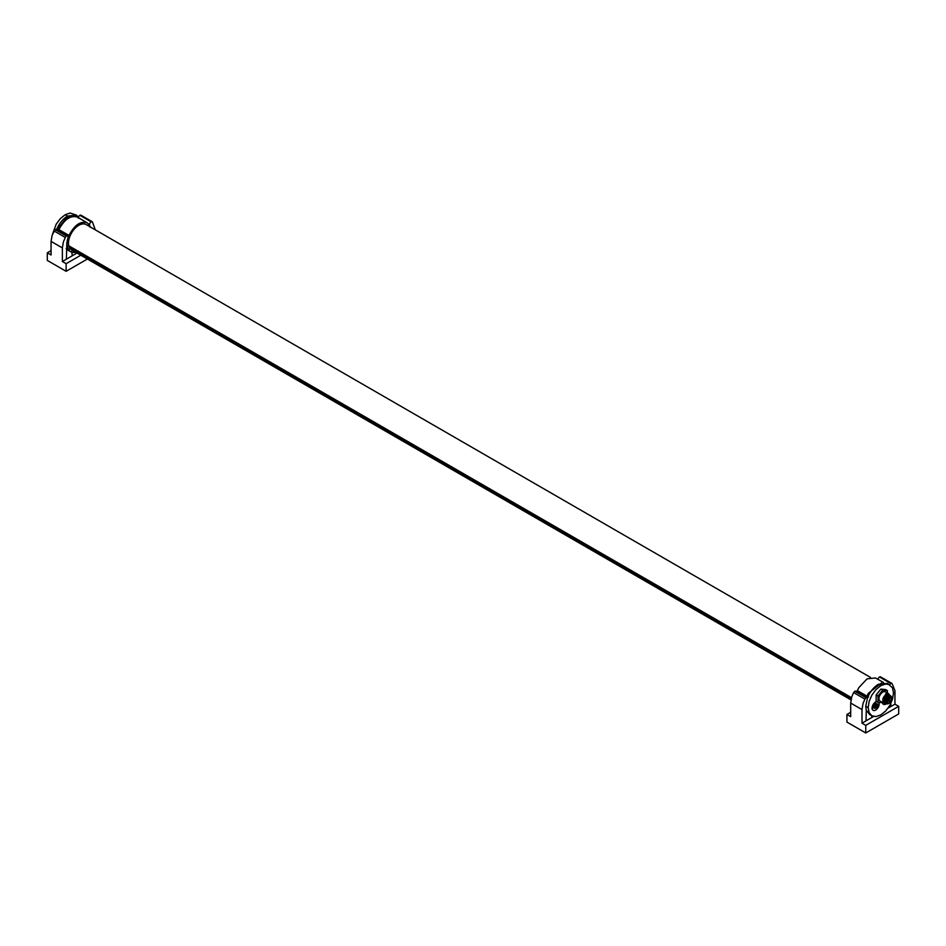 <?xml version="1.0" encoding="UTF-8"?>
<svg xmlns="http://www.w3.org/2000/svg" width="946" height="946" viewBox="0 0 946 946"><rect width="100%" height="100%" fill="white"/><g stroke="black" fill="none" stroke-linecap="round" stroke-linejoin="round"><path stroke-width="1.42" d="M75.727 252.144L75.03 251.494L74.155 252.416A16.638 9.614 -60 0 1 72.038 252.263A16.638 9.614 -60 0 1 71.825 252.215L70.832 251.66M88.427 224.545L90.213 227.229M88.356 224.935L89.362 225.089L88.356 224.935L88.652 224.096L87.221 222.878C80.599 220.761 74.521 224.947 69.011 235.436L69.212 236.394L68.112 237.127A2.4 1.384 120 0 0 67.615 236.039A2.4 1.384 120 0 0 66.48 236.122A2.4 1.384 120 0 0 65.298 237.446L63.441 241.727L62.365 247.899L51.06 241.384L51.06 254.994L47.3 252.819L51.06 250.643M69.212 236.394L69.011 235.436L58.889 229.618C64.565 219.117 70.796 214.979 77.607 217.19L87.221 222.878M67.154 240.58L68.313 237.245M67.852 241.36L67.391 240.71L67.852 241.36L66.894 242.294M66.764 245.345L67.142 242.436M67.899 245.794L67.142 245.558L67.899 245.794L67.391 247.012L66.728 246.646M66.681 248.491L68.313 249.401L67.391 247.012M69.212 249.224L68.313 249.401L69.212 249.224L69.011 250.406L66.161 248.798M71.695 251.198L71.825 252.215L71.695 251.198L70.749 251.79L66.646 249.484L70.749 251.79L69.011 250.406M66.397 259.169L77.028 253.043M70.82 251.671L71.872 252.275L72.239 255.81M75.621 252.227A16.638 9.602 -60 0 1 71.872 252.275M77.596 217.178L76.709 216.752M57.931 229.062L57.671 230.304M75.479 252.215L74.391 251.601M58.889 229.618L57.635 228.897L66.362 217.781L75.94 216.22M78.258 218.219L78.53 217.024A2.4 1.384 -60 0 1 79.89 215.333A2.4 1.384 -60 0 1 81.025 215.25A2.4 1.384 -60 0 1 81.084 215.286L92.259 221.742M66.48 236.122L55.187 229.594A2.4 1.384 120 0 1 56.322 229.511A2.4 1.384 120 0 1 56.547 229.712C59.09 223.552 62.755 218.999 67.533 216.055L76.413 215.109L78.53 217.024M47.3 252.819L47.3 260.422L66.125 271.301L87.387 259.027M68.112 237.127L66.823 243.157L66.397 259.18L62.365 261.51L62.365 247.899M80.8 255.219L66.125 263.686L62.365 261.51M90.509 227.087L88.593 224.19M89.563 224.746A2.4 1.384 -60 0 1 91.183 221.849L79.89 215.333M67.533 216.055L65.168 214.73L70.075 213.039L76.413 215.109M52.763 233.508L56.204 224.19L60.26 218.715L65.168 214.73M92.377 221.813L91.183 221.849L92.377 221.813L95.309 229.854M66.125 271.301L66.125 263.686M55.187 229.594L52.136 235.211L51.06 241.384M90.237 226.922L89.243 224.557M856.638 692.389L857.348 690.58L866.914 696.138L868.393 693.264L881.684 682.858M883.564 682.527L875.44 677.951L867.08 678.85L858.779 687.707L857.348 690.58M865.756 706.248L868.168 707.596L869.126 712.61L871.81 715.755L875.972 716.595L880.832 714.904L885.704 710.978L889.855 705.338L892.551 699.094L893.497 692.969L892.516 687.872L887.561 683.414L878.467 684.242C873.678 687.186 870.013 691.739 867.47 697.9L865.756 706.248L866.3 710.198L869.658 714.585M868.57 697.084L866.914 696.138M850.691 712.303L846.93 714.478L850.691 716.654L850.691 703.044L851.767 696.871L853.623 692.578L864.916 699.106A2.4 1.384 120 0 1 866.11 697.781L854.817 691.254L853.623 692.578M871.692 715.696L871.869 717.47L873.607 716.465M866.3 710.198L866.039 720.84M871.81 715.755L869.587 714.537M867.47 697.9A2.4 1.384 120 0 0 867.246 697.699L855.941 691.171A2.4 1.384 120 0 0 854.817 691.254M867.246 697.699A2.4 1.384 120 0 0 866.11 697.781M878.467 684.242L880.832 685.661L875.925 689.634L871.881 695.109L869.161 701.353L868.168 707.596M889.796 684.774L885.74 683.97L880.832 685.661M889.701 684.715A2.4 1.384 -60 0 1 890.813 683.52L879.52 676.993A2.4 1.384 -60 0 1 880.655 676.91A2.4 1.384 -60 0 1 880.702 676.946L891.889 683.402M877.947 679.358A2.4 1.384 -60 0 1 879.52 676.993M888.069 708.116L890.907 706.485L890.825 703.517M846.93 714.478L846.93 722.094L865.756 732.961L898.7 713.934L898.7 706.331L894.94 704.155L894.94 690.545L892.007 683.473L890.813 683.52L892.007 683.473M865.756 732.961L865.756 725.346L861.995 723.17L861.995 709.559L863.059 703.386L864.916 699.106M861.995 723.17L871.869 717.47M890.907 706.485L894.94 704.155M879.059 702.429L878.645 706.733L871.987 708.105L872.673 705.255L876.41 701.4M886.686 703.789L882.382 702.724A4.99 2.885 120 0 0 883.375 704.25L883.517 704.332A4.99 2.885 120 0 0 886.012 704.084A4.99 2.885 120 0 0 886.544 703.741M898.7 706.331L865.756 725.346M876.469 701.435A4.99 2.885 120 0 0 875.582 701.79M871.987 708.022A4.99 2.885 120 0 0 873.028 710.233L873.158 710.316A4.99 2.885 120 0 0 875.665 710.068A4.99 2.885 120 0 0 878.846 702.405M886.024 694.66A4.564 2.637 120 0 0 883.044 698.668A4.564 2.637 120 0 0 883.741 702.322A4.564 2.637 120 0 0 884.368 702.523A4.564 2.637 -60 0 1 883.741 702.322A4.564 2.637 -60 0 1 883.044 698.668A4.564 2.637 -60 0 1 886.024 694.66A4.564 2.637 -60 0 1 888.294 694.435A4.564 2.637 120 0 0 886.024 694.66M888.59 694.872L888.176 694.636A4.328 2.495 120 0 0 886.024 694.849A4.328 2.495 120 0 0 883.197 698.656A4.328 2.495 120 0 0 883.86 702.121L884.262 702.358M883.978 701.447A4.328 2.495 -60 0 1 883.954 701.305A4.328 2.495 -60 0 1 886.958 695.393A4.328 2.495 -60 0 1 887.514 695.121A4.328 2.495 -60 0 1 887.655 695.085M889.713 695.239A4.588 2.649 120 0 0 889.488 695.085A4.588 2.649 120 0 0 887.786 695.026A4.588 2.649 120 0 0 887.194 695.31A4.588 2.649 120 0 0 884.002 701.589A4.588 2.649 120 0 0 884.9 703.032A4.588 2.649 120 0 0 885.149 703.15M888.684 703.481A4.363 2.519 -60 0 1 886.769 703.812L885.645 703.434A4.588 2.649 -60 0 1 885.373 703.304A4.588 2.649 -60 0 1 884.664 699.626A4.588 2.649 -60 0 1 887.667 695.582A4.588 2.649 -60 0 1 889.961 695.357A4.588 2.649 -60 0 1 890.21 695.523L891.097 696.303A4.363 2.519 -60 0 1 891.7 698.928M888.838 696.753C892.48 696.824 892.48 698.999 888.838 703.268L886.024 701.636L888.838 696.753M886.024 701.589A3.855 2.223 120 0 0 886.816 703.304A3.855 2.223 120 0 0 888.743 703.103A3.855 2.223 120 0 0 891.274 699.709A3.855 2.223 120 0 0 890.683 696.611A3.855 2.223 120 0 0 888.791 696.776L890.02 697.533L889.689 698.656M69.448 246.173L69.141 247.06A14.639 8.455 120 0 0 70.323 248.975L70.442 249.035M870.533 677.431L86.157 224.569A14.639 8.455 120 0 0 78.837 225.29A14.639 8.455 120 0 0 68.739 245.759L851.518 697.687M882.535 702.736A4.99 2.885 120 0 0 883.517 704.332M876.611 701.518A4.99 2.885 120 0 0 875.665 701.908A4.99 2.885 120 0 0 872.401 706.307A4.99 2.885 120 0 0 873.158 710.316M877.521 704.912A2.625 1.514 -60 0 1 876.587 707.312A2.625 1.514 -60 0 1 875.665 708.14A2.625 1.514 -60 0 1 874.731 708.388A2.625 1.514 -60 0 1 873.797 707.064A2.625 1.514 -60 0 1 874.731 704.664A2.625 1.514 -60 0 1 875.665 703.848A2.625 1.514 -60 0 1 876.587 703.599A2.625 1.514 -60 0 1 877.521 704.912L876.587 707.312L874.731 708.388L874.199 707.253M875.949 704.084L874.553 706.591L875.357 707.36M875.996 707.419L876.587 707.312M874.896 704.486L873.797 707.064M876.244 703.694L875.357 704.273M876.516 704.38L877.096 704.581L876.587 703.599M875.949 707.395L873.82 706.875M878.018 702.334L876.138 701.246L876.138 694.967L880.844 689.114L885.551 689.539L887.431 690.627L882.724 690.202L878.018 696.055L878.018 702.334L882.795 702.665M887.431 693.051L887.431 690.627M888.365 693.584L885.385 691.869A5.321 3.075 120 0 0 882.724 692.129A5.321 3.075 120 0 0 879.248 696.824A5.321 3.075 120 0 0 880.064 701.092L883.044 702.807L885.704 693.844A5.321 3.075 120 0 1 888.365 693.584A5.321 3.075 120 0 1 889.346 695.014M880.844 689.114L882.724 690.202M878.018 696.055L876.138 694.967M884.77 702.949L883.044 702.807M53.993 230.919L65.298 237.446M861.995 709.559L850.691 703.044M886.769 703.812A4.363 2.519 -60 0 1 885.775 700.418A4.363 2.519 -60 0 1 888.684 696.351A4.363 2.519 -60 0 1 891.097 696.303C892.421 698.656 891.652 701.045 888.779 703.481L886.769 703.812M888.838 696.658A4.103 2.365 120 0 0 885.941 701.684A4.103 2.365 120 0 0 888.838 703.363A4.103 2.365 120 0 0 891.735 698.337A4.103 2.365 120 0 0 888.838 696.658M851.27 698.609L69.141 247.06M851.022 699.709L70.323 248.975M875.665 704.593L877.096 705.42M875.192 705.822L876.623 706.638M874.341 707.549L875.05 707.963M886.627 699.26L886.816 699.378A0.662 0.662 0 0 1 886.816 700.525A0.662 0.662 0 0 1 886.166 700.537L886.485 700.501M887.549 701.459L887.076 702.275M889.382 700.182L888.909 700.998M890.162 697.841L890.02 697.533A0.662 0.662 0 0 1 890.02 698.68A0.662 0.662 0 0 1 889.358 698.68L887.679 697.71M56.322 229.511L67.615 236.039M92.318 221.778L81.025 215.25M891.948 683.438L880.655 676.91M70.371 249.011L851.022 699.721M850.998 699.886L72.203 250.252M71.163 247.284L851.483 697.793L71.163 247.284M875.795 703.99L876.646 704.486M886.035 701.908L886.745 702.31A0.662 0.662 0 0 0 887.738 701.731A0.662 0.662 0 0 0 887.407 701.163L886.473 700.619M887.112 700.194L888.578 701.033A0.662 0.662 0 0 0 889.571 700.454A0.662 0.662 0 0 0 889.24 699.886L887.005 698.586"/></g></svg>
